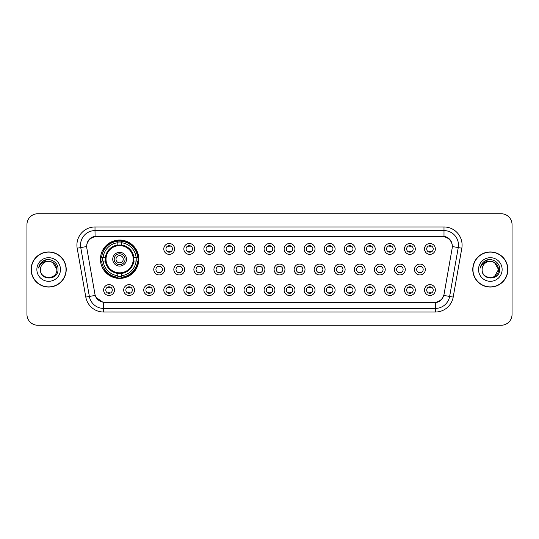 <?xml version="1.0" encoding="UTF-8"?>
<svg xmlns="http://www.w3.org/2000/svg" width="539" height="539" viewBox="0 0 539 539"><rect width="100%" height="100%" fill="white"/><g stroke="black" fill="none" stroke-linecap="round" stroke-linejoin="round"><path stroke-width="0.81" d="M100.436 259.219A19.188 19.188 0 0 0 119.624 278.407A19.188 19.188 0 0 0 138.813 259.219A19.188 19.188 0 0 0 119.624 240.03A19.188 19.188 0 0 0 100.436 259.219M134.541 290.063A5.43 5.43 0 0 1 129.111 295.493A5.43 5.43 0 0 1 123.68 290.063A5.43 5.43 0 0 1 129.111 284.632A5.43 5.43 0 0 1 134.541 290.063M125.85 290.063A3.261 3.261 0 0 0 129.111 293.324A3.261 3.261 0 0 0 132.372 290.063A3.261 3.261 0 0 0 129.111 286.802A3.261 3.261 0 0 0 125.85 290.063M154.599 290.063A5.43 5.43 0 0 1 149.168 295.493A5.43 5.43 0 0 1 143.738 290.063A5.43 5.43 0 0 1 149.168 284.632A5.43 5.43 0 0 1 154.599 290.063M145.907 290.063A3.261 3.261 0 0 0 149.168 293.324A3.261 3.261 0 0 0 152.422 290.063A3.261 3.261 0 0 0 149.168 286.802A3.261 3.261 0 0 0 145.907 290.063M174.649 290.063A5.43 5.43 0 0 1 169.219 295.493A5.43 5.43 0 0 1 163.789 290.063A5.43 5.43 0 0 1 169.219 284.632A5.43 5.43 0 0 1 174.649 290.063M165.965 290.063A3.261 3.261 0 0 0 169.219 293.324A3.261 3.261 0 0 0 172.48 290.063A3.261 3.261 0 0 0 169.219 286.802A3.261 3.261 0 0 0 165.965 290.063M194.707 290.063A5.43 5.43 0 0 1 189.277 295.493A5.43 5.43 0 0 1 183.846 290.063A5.43 5.43 0 0 1 189.277 284.632A5.43 5.43 0 0 1 194.707 290.063M186.022 290.063A3.261 3.261 0 0 0 189.277 293.324A3.261 3.261 0 0 0 192.538 290.063A3.261 3.261 0 0 0 189.277 286.802A3.261 3.261 0 0 0 186.022 290.063M214.765 290.063A5.43 5.43 0 0 1 209.334 295.493A5.43 5.43 0 0 1 203.904 290.063A5.43 5.43 0 0 1 209.334 284.632A5.43 5.43 0 0 1 214.765 290.063M206.073 290.063A3.261 3.261 0 0 0 209.334 293.324A3.261 3.261 0 0 0 212.588 290.063A3.261 3.261 0 0 0 209.334 286.802A3.261 3.261 0 0 0 206.073 290.063M234.822 290.063A5.43 5.43 0 0 1 229.392 295.493A5.43 5.43 0 0 1 223.961 290.063A5.43 5.43 0 0 1 229.392 284.632A5.43 5.43 0 0 1 234.822 290.063M226.131 290.063A3.261 3.261 0 0 0 229.392 293.324A3.261 3.261 0 0 0 232.646 290.063A3.261 3.261 0 0 0 229.392 286.802A3.261 3.261 0 0 0 226.131 290.063M254.873 290.063A5.43 5.43 0 0 1 249.442 295.493A5.43 5.43 0 0 1 244.012 290.063A5.43 5.43 0 0 1 249.442 284.632A5.43 5.43 0 0 1 254.873 290.063M246.188 290.063A3.261 3.261 0 0 0 249.442 293.324A3.261 3.261 0 0 0 252.703 290.063A3.261 3.261 0 0 0 249.442 286.802A3.261 3.261 0 0 0 246.188 290.063M274.93 290.063A5.43 5.43 0 0 1 269.5 295.493A5.43 5.43 0 0 1 264.07 290.063A5.43 5.43 0 0 1 269.5 284.632A5.43 5.43 0 0 1 274.93 290.063M266.239 290.063A3.261 3.261 0 0 0 269.5 293.324A3.261 3.261 0 0 0 272.761 290.063A3.261 3.261 0 0 0 269.5 286.802A3.261 3.261 0 0 0 266.239 290.063M294.988 290.063A5.43 5.43 0 0 1 289.558 295.493A5.43 5.43 0 0 1 284.127 290.063A5.43 5.43 0 0 1 289.558 284.632A5.43 5.43 0 0 1 294.988 290.063M286.297 290.063A3.261 3.261 0 0 0 289.558 293.324A3.261 3.261 0 0 0 292.812 290.063A3.261 3.261 0 0 0 289.558 286.802A3.261 3.261 0 0 0 286.297 290.063M315.039 290.063A5.43 5.43 0 0 1 309.608 295.493A5.43 5.43 0 0 1 304.178 290.063A5.43 5.43 0 0 1 309.608 284.632A5.43 5.43 0 0 1 315.039 290.063M306.354 290.063A3.261 3.261 0 0 0 309.608 293.324A3.261 3.261 0 0 0 312.869 290.063A3.261 3.261 0 0 0 309.608 286.802A3.261 3.261 0 0 0 306.354 290.063M335.096 290.063A5.43 5.43 0 0 1 329.666 295.493A5.43 5.43 0 0 1 324.235 290.063A5.43 5.43 0 0 1 329.666 284.632A5.43 5.43 0 0 1 335.096 290.063M326.412 290.063A3.261 3.261 0 0 0 329.666 293.324A3.261 3.261 0 0 0 332.927 290.063A3.261 3.261 0 0 0 329.666 286.802A3.261 3.261 0 0 0 326.412 290.063M355.154 290.063A5.43 5.43 0 0 1 349.723 295.493A5.43 5.43 0 0 1 344.293 290.063A5.43 5.43 0 0 1 349.723 284.632A5.43 5.43 0 0 1 355.154 290.063M346.462 290.063A3.261 3.261 0 0 0 349.723 293.324A3.261 3.261 0 0 0 352.978 290.063A3.261 3.261 0 0 0 349.723 286.802A3.261 3.261 0 0 0 346.462 290.063M375.211 290.063A5.43 5.43 0 0 1 369.781 295.493A5.43 5.43 0 0 1 364.351 290.063A5.43 5.43 0 0 1 369.781 284.632A5.43 5.43 0 0 1 375.211 290.063M366.52 290.063A3.261 3.261 0 0 0 369.781 293.324A3.261 3.261 0 0 0 373.035 290.063A3.261 3.261 0 0 0 369.781 286.802A3.261 3.261 0 0 0 366.52 290.063M395.262 290.063A5.43 5.43 0 0 1 389.832 295.493A5.43 5.43 0 0 1 384.401 290.063A5.43 5.43 0 0 1 389.832 284.632A5.43 5.43 0 0 1 395.262 290.063M386.578 290.063A3.261 3.261 0 0 0 389.832 293.324A3.261 3.261 0 0 0 393.093 290.063A3.261 3.261 0 0 0 389.832 286.802A3.261 3.261 0 0 0 386.578 290.063M415.32 290.063A5.43 5.43 0 0 1 409.889 295.493A5.43 5.43 0 0 1 404.459 290.063A5.43 5.43 0 0 1 409.889 284.632A5.43 5.43 0 0 1 415.32 290.063M406.628 290.063A3.261 3.261 0 0 0 409.889 293.324A3.261 3.261 0 0 0 413.15 290.063A3.261 3.261 0 0 0 409.889 286.802A3.261 3.261 0 0 0 406.628 290.063M435.377 290.063A5.43 5.43 0 0 1 429.947 295.493A5.43 5.43 0 0 1 424.516 290.063A5.43 5.43 0 0 1 429.947 284.632A5.43 5.43 0 0 1 435.377 290.063M426.686 290.063A3.261 3.261 0 0 0 429.947 293.324A3.261 3.261 0 0 0 433.201 290.063A3.261 3.261 0 0 0 429.947 286.802A3.261 3.261 0 0 0 426.686 290.063M114.484 290.063A5.43 5.43 0 0 1 109.053 295.493A5.43 5.43 0 0 1 103.623 290.063A5.43 5.43 0 0 1 109.053 284.632A5.43 5.43 0 0 1 114.484 290.063M105.799 290.063A3.261 3.261 0 0 0 109.053 293.324A3.261 3.261 0 0 0 112.314 290.063A3.261 3.261 0 0 0 109.053 286.802A3.261 3.261 0 0 0 105.799 290.063M164.624 269.5A5.43 5.43 0 0 1 159.194 274.93A5.43 5.43 0 0 1 153.763 269.5A5.43 5.43 0 0 1 159.194 264.07A5.43 5.43 0 0 1 164.624 269.5M155.933 269.5A3.261 3.261 0 0 0 159.194 272.761A3.261 3.261 0 0 0 162.455 269.5A3.261 3.261 0 0 0 159.194 266.239A3.261 3.261 0 0 0 155.933 269.5M184.682 269.5A5.43 5.43 0 0 1 179.251 274.93A5.43 5.43 0 0 1 173.821 269.5A5.43 5.43 0 0 1 179.251 264.07A5.43 5.43 0 0 1 184.682 269.5M175.99 269.5A3.261 3.261 0 0 0 179.251 272.761A3.261 3.261 0 0 0 182.505 269.5A3.261 3.261 0 0 0 179.251 266.239A3.261 3.261 0 0 0 175.99 269.5M204.732 269.5A5.43 5.43 0 0 1 199.302 274.93A5.43 5.43 0 0 1 193.878 269.5A5.43 5.43 0 0 1 199.302 264.07A5.43 5.43 0 0 1 204.732 269.5M196.048 269.5A3.261 3.261 0 0 0 199.302 272.761A3.261 3.261 0 0 0 202.563 269.5A3.261 3.261 0 0 0 199.302 266.239A3.261 3.261 0 0 0 196.048 269.5M224.79 269.5A5.43 5.43 0 0 1 219.36 274.93A5.43 5.43 0 0 1 213.929 269.5A5.43 5.43 0 0 1 219.36 264.07A5.43 5.43 0 0 1 224.79 269.5M216.105 269.5A3.261 3.261 0 0 0 219.36 272.761A3.261 3.261 0 0 0 222.62 269.5A3.261 3.261 0 0 0 219.36 266.239A3.261 3.261 0 0 0 216.105 269.5M244.847 269.5A5.43 5.43 0 0 1 239.417 274.93A5.43 5.43 0 0 1 233.987 269.5A5.43 5.43 0 0 1 239.417 264.07A5.43 5.43 0 0 1 244.847 269.5M236.156 269.5A3.261 3.261 0 0 0 239.417 272.761A3.261 3.261 0 0 0 242.678 269.5A3.261 3.261 0 0 0 239.417 266.239A3.261 3.261 0 0 0 236.156 269.5M264.905 269.5A5.43 5.43 0 0 1 259.475 274.93A5.43 5.43 0 0 1 254.044 269.5A5.43 5.43 0 0 1 259.475 264.07A5.43 5.43 0 0 1 264.905 269.5M256.214 269.5A3.261 3.261 0 0 0 259.475 272.761A3.261 3.261 0 0 0 262.729 269.5A3.261 3.261 0 0 0 259.475 266.239A3.261 3.261 0 0 0 256.214 269.5M284.956 269.5A5.43 5.43 0 0 1 279.525 274.93A5.43 5.43 0 0 1 274.095 269.5A5.43 5.43 0 0 1 279.525 264.07A5.43 5.43 0 0 1 284.956 269.5M276.271 269.5A3.261 3.261 0 0 0 279.525 272.761A3.261 3.261 0 0 0 282.786 269.5A3.261 3.261 0 0 0 279.525 266.239A3.261 3.261 0 0 0 276.271 269.5M305.013 269.5A5.43 5.43 0 0 1 299.583 274.93A5.43 5.43 0 0 1 294.153 269.5A5.43 5.43 0 0 1 299.583 264.07A5.43 5.43 0 0 1 305.013 269.5M296.322 269.5A3.261 3.261 0 0 0 299.583 272.761A3.261 3.261 0 0 0 302.844 269.5A3.261 3.261 0 0 0 299.583 266.239A3.261 3.261 0 0 0 296.322 269.5M325.071 269.5A5.43 5.43 0 0 1 319.64 274.93A5.43 5.43 0 0 1 314.21 269.5A5.43 5.43 0 0 1 319.64 264.07A5.43 5.43 0 0 1 325.071 269.5M316.38 269.5A3.261 3.261 0 0 0 319.64 272.761A3.261 3.261 0 0 0 322.895 269.5A3.261 3.261 0 0 0 319.64 266.239A3.261 3.261 0 0 0 316.38 269.5M345.122 269.5A5.43 5.43 0 0 1 339.698 274.93A5.43 5.43 0 0 1 334.268 269.5A5.43 5.43 0 0 1 339.698 264.07A5.43 5.43 0 0 1 345.122 269.5M336.437 269.5A3.261 3.261 0 0 0 339.698 272.761A3.261 3.261 0 0 0 342.952 269.5A3.261 3.261 0 0 0 339.698 266.239A3.261 3.261 0 0 0 336.437 269.5M365.179 269.5A5.43 5.43 0 0 1 359.749 274.93A5.43 5.43 0 0 1 354.318 269.5A5.43 5.43 0 0 1 359.749 264.07A5.43 5.43 0 0 1 365.179 269.5M356.495 269.5A3.261 3.261 0 0 0 359.749 272.761A3.261 3.261 0 0 0 363.01 269.5A3.261 3.261 0 0 0 359.749 266.239A3.261 3.261 0 0 0 356.495 269.5M385.237 269.5A5.43 5.43 0 0 1 379.806 274.93A5.43 5.43 0 0 1 374.376 269.5A5.43 5.43 0 0 1 379.806 264.07A5.43 5.43 0 0 1 385.237 269.5M376.545 269.5A3.261 3.261 0 0 0 379.806 272.761A3.261 3.261 0 0 0 383.067 269.5A3.261 3.261 0 0 0 379.806 266.239A3.261 3.261 0 0 0 376.545 269.5M405.294 269.5A5.43 5.43 0 0 1 399.864 274.93A5.43 5.43 0 0 1 394.433 269.5A5.43 5.43 0 0 1 399.864 264.07A5.43 5.43 0 0 1 405.294 269.5M396.603 269.5A3.261 3.261 0 0 0 399.864 272.761A3.261 3.261 0 0 0 403.118 269.5A3.261 3.261 0 0 0 399.864 266.239A3.261 3.261 0 0 0 396.603 269.5M425.345 269.5A5.43 5.43 0 0 1 419.915 274.93A5.43 5.43 0 0 1 414.484 269.5A5.43 5.43 0 0 1 419.915 264.07A5.43 5.43 0 0 1 425.345 269.5M416.66 269.5A3.261 3.261 0 0 0 419.915 272.761A3.261 3.261 0 0 0 423.176 269.5A3.261 3.261 0 0 0 419.915 266.239A3.261 3.261 0 0 0 416.66 269.5M174.649 248.937A5.43 5.43 0 0 1 169.219 254.368A5.43 5.43 0 0 1 163.789 248.937A5.43 5.43 0 0 1 169.219 243.507A5.43 5.43 0 0 1 174.649 248.937M165.965 248.937A3.261 3.261 0 0 0 169.219 252.198A3.261 3.261 0 0 0 172.48 248.937A3.261 3.261 0 0 0 169.219 245.676A3.261 3.261 0 0 0 165.965 248.937M194.707 248.937A5.43 5.43 0 0 1 189.277 254.368A5.43 5.43 0 0 1 183.846 248.937A5.43 5.43 0 0 1 189.277 243.507A5.43 5.43 0 0 1 194.707 248.937M186.022 248.937A3.261 3.261 0 0 0 189.277 252.198A3.261 3.261 0 0 0 192.538 248.937A3.261 3.261 0 0 0 189.277 245.676A3.261 3.261 0 0 0 186.022 248.937M214.765 248.937A5.43 5.43 0 0 1 209.334 254.368A5.43 5.43 0 0 1 203.904 248.937A5.43 5.43 0 0 1 209.334 243.507A5.43 5.43 0 0 1 214.765 248.937M206.073 248.937A3.261 3.261 0 0 0 209.334 252.198A3.261 3.261 0 0 0 212.588 248.937A3.261 3.261 0 0 0 209.334 245.676A3.261 3.261 0 0 0 206.073 248.937M234.822 248.937A5.43 5.43 0 0 1 229.392 254.368A5.43 5.43 0 0 1 223.961 248.937A5.43 5.43 0 0 1 229.392 243.507A5.43 5.43 0 0 1 234.822 248.937M226.131 248.937A3.261 3.261 0 0 0 229.392 252.198A3.261 3.261 0 0 0 232.646 248.937A3.261 3.261 0 0 0 229.392 245.676A3.261 3.261 0 0 0 226.131 248.937M254.873 248.937A5.43 5.43 0 0 1 249.442 254.368A5.43 5.43 0 0 1 244.012 248.937A5.43 5.43 0 0 1 249.442 243.507A5.43 5.43 0 0 1 254.873 248.937M246.188 248.937A3.261 3.261 0 0 0 249.442 252.198A3.261 3.261 0 0 0 252.703 248.937A3.261 3.261 0 0 0 249.442 245.676A3.261 3.261 0 0 0 246.188 248.937M274.93 248.937A5.43 5.43 0 0 1 269.5 254.368A5.43 5.43 0 0 1 264.07 248.937A5.43 5.43 0 0 1 269.5 243.507A5.43 5.43 0 0 1 274.93 248.937M266.239 248.937A3.261 3.261 0 0 0 269.5 252.198A3.261 3.261 0 0 0 272.761 248.937A3.261 3.261 0 0 0 269.5 245.676A3.261 3.261 0 0 0 266.239 248.937M294.988 248.937A5.43 5.43 0 0 1 289.558 254.368A5.43 5.43 0 0 1 284.127 248.937A5.43 5.43 0 0 1 289.558 243.507A5.43 5.43 0 0 1 294.988 248.937M286.297 248.937A3.261 3.261 0 0 0 289.558 252.198A3.261 3.261 0 0 0 292.812 248.937A3.261 3.261 0 0 0 289.558 245.676A3.261 3.261 0 0 0 286.297 248.937M315.039 248.937A5.43 5.43 0 0 1 309.608 254.368A5.43 5.43 0 0 1 304.178 248.937A5.43 5.43 0 0 1 309.608 243.507A5.43 5.43 0 0 1 315.039 248.937M306.354 248.937A3.261 3.261 0 0 0 309.608 252.198A3.261 3.261 0 0 0 312.869 248.937A3.261 3.261 0 0 0 309.608 245.676A3.261 3.261 0 0 0 306.354 248.937M335.096 248.937A5.43 5.43 0 0 1 329.666 254.368A5.43 5.43 0 0 1 324.235 248.937A5.43 5.43 0 0 1 329.666 243.507A5.43 5.43 0 0 1 335.096 248.937M326.412 248.937A3.261 3.261 0 0 0 329.666 252.198A3.261 3.261 0 0 0 332.927 248.937A3.261 3.261 0 0 0 329.666 245.676A3.261 3.261 0 0 0 326.412 248.937M355.154 248.937A5.43 5.43 0 0 1 349.723 254.368A5.43 5.43 0 0 1 344.293 248.937A5.43 5.43 0 0 1 349.723 243.507A5.43 5.43 0 0 1 355.154 248.937M346.462 248.937A3.261 3.261 0 0 0 349.723 252.198A3.261 3.261 0 0 0 352.978 248.937A3.261 3.261 0 0 0 349.723 245.676A3.261 3.261 0 0 0 346.462 248.937M375.211 248.937A5.43 5.43 0 0 1 369.781 254.368A5.43 5.43 0 0 1 364.351 248.937A5.43 5.43 0 0 1 369.781 243.507A5.43 5.43 0 0 1 375.211 248.937M366.52 248.937A3.261 3.261 0 0 0 369.781 252.198A3.261 3.261 0 0 0 373.035 248.937A3.261 3.261 0 0 0 369.781 245.676A3.261 3.261 0 0 0 366.52 248.937M395.262 248.937A5.43 5.43 0 0 1 389.832 254.368A5.43 5.43 0 0 1 384.401 248.937A5.43 5.43 0 0 1 389.832 243.507A5.43 5.43 0 0 1 395.262 248.937M386.578 248.937A3.261 3.261 0 0 0 389.832 252.198A3.261 3.261 0 0 0 393.093 248.937A3.261 3.261 0 0 0 389.832 245.676A3.261 3.261 0 0 0 386.578 248.937M415.32 248.937A5.43 5.43 0 0 1 409.889 254.368A5.43 5.43 0 0 1 404.459 248.937A5.43 5.43 0 0 1 409.889 243.507A5.43 5.43 0 0 1 415.32 248.937M406.628 248.937A3.261 3.261 0 0 0 409.889 252.198A3.261 3.261 0 0 0 413.15 248.937A3.261 3.261 0 0 0 409.889 245.676A3.261 3.261 0 0 0 406.628 248.937M435.377 248.937A5.43 5.43 0 0 1 429.947 254.368A5.43 5.43 0 0 1 424.516 248.937A5.43 5.43 0 0 1 429.947 243.507A5.43 5.43 0 0 1 435.377 248.937M426.686 248.937A3.261 3.261 0 0 0 429.947 252.198A3.261 3.261 0 0 0 433.201 248.937A3.261 3.261 0 0 0 429.947 245.676A3.261 3.261 0 0 0 426.686 248.937M86.833 248.209A9.776 9.776 0 0 1 96.454 236.736L442.546 236.736A9.776 9.776 0 0 1 452.167 248.209L444.062 294.186A9.776 9.776 0 0 1 434.434 302.264L104.566 302.264A9.776 9.776 0 0 1 94.938 294.186L86.833 248.209M102.161 261.031A17.558 17.558 0 0 1 102.161 257.406M31.114 269.5A17.558 17.558 0 0 0 48.672 287.058A17.558 17.558 0 0 0 66.23 269.5A17.558 17.558 0 0 0 48.672 251.942A17.558 17.558 0 0 0 31.114 269.5M472.77 269.5A17.558 17.558 0 0 0 490.328 287.058A17.558 17.558 0 0 0 507.886 269.5A17.558 17.558 0 0 0 490.328 251.942A17.558 17.558 0 0 0 472.77 269.5M86.725 245.063L86.698 246.532L86.725 245.063C87.48 240.253 90.242 237.328 95.005 236.304L443.995 236.304C448.751 237.322 451.514 240.246 452.275 245.063L452.302 246.532M95.005 226.966L443.995 226.966A18.104 18.104 0 0 1 461.815 248.209L453.198 297.077A18.104 18.104 0 0 1 435.371 312.034L103.629 312.034A18.104 18.104 0 0 1 85.802 297.077L77.185 248.209A18.104 18.104 0 0 1 95.005 226.966L95.005 230.584L443.995 230.584A14.479 14.479 0 0 1 458.251 247.576L449.634 296.45A14.479 14.479 0 0 1 435.371 308.416L103.629 308.416A14.479 14.479 0 0 1 89.366 296.45L80.749 247.576A14.479 14.479 0 0 1 95.005 230.584L95.086 236.291M89.333 239.276L91.933 237.301M92.021 237.261L94.547 236.385M435.371 312.034L435.371 302.743C439.676 302.022 442.458 299.583 443.725 295.406C442.465 299.576 439.683 302.022 435.371 302.743L104.755 302.803L103.629 302.743L96.003 297.373M451.338 241.715L452.275 245.063M512.05 224.608A10.861 10.861 0 0 0 501.189 213.747L37.811 213.747A10.861 10.861 0 0 0 26.95 224.608L26.95 314.392A10.861 10.861 0 0 0 37.811 325.253L501.189 325.253A10.861 10.861 0 0 0 512.05 314.392L512.05 224.608L512.05 314.392M26.95 224.608L26.95 314.392M501.189 213.747L37.811 213.747M37.811 325.253L501.189 325.253M66.048 269.5A17.376 17.376 0 0 0 48.672 252.124A17.376 17.376 0 0 0 31.296 269.5A17.376 17.376 0 0 0 48.672 286.876A17.376 17.376 0 0 0 66.048 269.5M56.858 269.5C57.356 280.058 39.987 280.058 40.486 269.5C39.724 280.94 58.367 280.678 58.003 269.5C58.636 261.671 48.47 256.604 42.453 261.489C40.324 263.194 39.051 265.383 38.633 268.065C40.317 263.268 43.659 261.017 48.672 261.314L52.761 262.412L56.858 269.5C57.356 280.058 39.987 280.058 40.486 269.5C39.987 280.058 57.356 280.058 56.858 269.5C57.356 280.058 39.987 280.058 40.486 269.5C39.987 280.058 57.356 280.058 56.858 269.5L52.761 262.412L48.672 261.314L52.761 262.412L56.858 269.5C56.366 264.528 53.644 261.799 48.672 261.314A8.186 8.186 0 0 0 40.486 269.5M36.868 269.5A11.804 11.804 0 0 0 48.672 281.304A11.804 11.804 0 0 0 60.476 269.5A11.804 11.804 0 0 0 48.672 257.696A11.804 11.804 0 0 0 36.868 269.5M42.446 261.489L47.378 259.441M507.704 269.5A17.376 17.376 0 0 0 490.328 252.124A17.376 17.376 0 0 0 472.952 269.5A17.376 17.376 0 0 0 490.328 286.876A17.376 17.376 0 0 0 507.704 269.5M490.328 261.314C495.301 261.799 498.029 264.528 498.514 269.5L494.418 276.588L498.514 269.5C499.013 280.058 481.644 280.058 482.142 269.5C481.381 280.94 500.03 280.678 499.66 269.5C500.293 261.671 490.126 256.604 484.11 261.489C481.981 263.194 480.707 265.383 480.289 268.065C481.974 263.268 485.322 261.017 490.328 261.314L494.418 262.412L498.514 269.5C499.013 280.058 481.644 280.058 482.142 269.5C481.644 280.058 499.013 280.058 498.514 269.5L494.418 262.412L490.328 261.314L494.418 262.412L498.514 269.5L494.418 262.412L490.328 261.314A8.186 8.186 0 0 0 482.142 269.5M478.524 269.5A11.804 11.804 0 0 0 490.328 281.304A11.804 11.804 0 0 0 502.132 269.5A11.804 11.804 0 0 0 490.328 257.696A11.804 11.804 0 0 0 478.524 269.5M484.103 261.489L489.035 259.441M170.129 245.811L170.129 246.31A2.776 2.776 0 0 0 168.316 246.31L168.316 245.811M168.316 251.565L168.316 252.07L168.316 251.565A2.776 2.776 0 0 0 170.129 251.565L170.129 252.07M190.179 245.811L190.179 246.31A2.776 2.776 0 0 0 188.374 246.31L188.374 245.811M188.374 251.565L188.374 252.07L188.374 251.565A2.776 2.776 0 0 0 190.179 251.565L190.179 252.07M210.237 245.811L210.237 246.31A2.776 2.776 0 0 0 208.431 246.31L208.431 245.811M208.431 251.565L208.431 252.07L208.431 251.565A2.776 2.776 0 0 0 210.237 251.565L210.237 252.07M230.294 245.811L230.294 246.31A2.776 2.776 0 0 0 228.482 246.31L228.482 245.811M228.482 251.565L228.482 252.07L228.482 251.565A2.776 2.776 0 0 0 230.294 251.565L230.294 252.07M250.352 245.811L250.352 246.31A2.776 2.776 0 0 0 248.54 246.31L248.54 245.811M248.54 251.565L248.54 252.07L248.54 251.565A2.776 2.776 0 0 0 250.352 251.565L250.352 252.07M270.403 245.811L270.403 246.31A2.776 2.776 0 0 0 268.597 246.31L268.597 245.811M268.597 251.565L268.597 252.07L268.597 251.565A2.776 2.776 0 0 0 270.403 251.565L270.403 252.07M290.46 245.811L290.46 246.31A2.776 2.776 0 0 0 288.648 246.31L288.648 245.811M288.648 251.565L288.648 252.07L288.648 251.565A2.776 2.776 0 0 0 290.46 251.565L290.46 252.07M310.518 245.811L310.518 246.31A2.776 2.776 0 0 0 308.706 246.31L308.706 245.811M308.706 251.565L308.706 252.07L308.706 251.565A2.776 2.776 0 0 0 310.518 251.565L310.518 252.07M330.569 245.811L330.569 246.31A2.776 2.776 0 0 0 328.763 246.31L328.763 245.811M328.763 251.565L328.763 252.07L328.763 251.565A2.776 2.776 0 0 0 330.569 251.565L330.569 252.07M350.626 245.811L350.626 246.31A2.776 2.776 0 0 0 348.821 246.31L348.821 245.811M348.821 251.565L348.821 252.07L348.821 251.565A2.776 2.776 0 0 0 350.626 251.565L350.626 252.07M370.684 245.811L370.684 246.31A2.776 2.776 0 0 0 368.871 246.31L368.871 245.811M368.871 251.565L368.871 252.07L368.871 251.565A2.776 2.776 0 0 0 370.684 251.565L370.684 252.07M390.741 245.811L390.741 246.31A2.776 2.776 0 0 0 388.929 246.31L388.929 245.811M388.929 251.565L388.929 252.07L388.929 251.565A2.776 2.776 0 0 0 390.741 251.565L390.741 252.07M410.792 245.811L410.792 246.31A2.776 2.776 0 0 0 408.986 246.31L408.986 245.811M408.986 251.565L408.986 252.07L408.986 251.565A2.776 2.776 0 0 0 410.792 251.565L410.792 252.07M430.85 245.811L430.85 246.31A2.776 2.776 0 0 0 429.037 246.31L429.037 245.811M429.037 251.565L429.037 252.07L429.037 251.565A2.776 2.776 0 0 0 430.85 251.565L430.85 252.07M158.291 272.633L158.291 272.128A2.776 2.776 0 0 0 160.096 272.128L160.096 272.633M160.096 266.367L160.096 266.872A2.776 2.776 0 0 0 158.291 266.872L158.291 266.367M178.342 272.633L178.342 272.128A2.776 2.776 0 0 0 180.154 272.128L180.154 272.633M180.154 266.367L180.154 266.872A2.776 2.776 0 0 0 178.342 266.872L178.342 266.367M198.399 272.633L198.399 272.128A2.776 2.776 0 0 0 200.212 272.128L200.212 272.633M200.212 266.367L200.212 266.872A2.776 2.776 0 0 0 198.399 266.872L198.399 266.367M218.457 272.633L218.457 272.128A2.776 2.776 0 0 0 220.269 272.128L220.269 272.633M220.269 266.367L220.269 266.872A2.776 2.776 0 0 0 218.457 266.872L218.457 266.367M238.514 272.633L238.514 272.128A2.776 2.776 0 0 0 240.32 272.128L240.32 272.633M240.32 266.367L240.32 266.872A2.776 2.776 0 0 0 238.514 266.872L238.514 266.367M258.565 272.633L258.565 272.128A2.776 2.776 0 0 0 260.377 272.128L260.377 272.633M260.377 266.367L260.377 266.872A2.776 2.776 0 0 0 258.565 266.872L258.565 266.367M278.623 272.633L278.623 272.128A2.776 2.776 0 0 0 280.435 272.128L280.435 272.633M280.435 266.367L280.435 266.872A2.776 2.776 0 0 0 278.623 266.872L278.623 266.367M298.68 272.633L298.68 272.128A2.776 2.776 0 0 0 300.486 272.128L300.486 272.633M300.486 266.367L300.486 266.872A2.776 2.776 0 0 0 298.68 266.872L298.68 266.367M318.731 272.633L318.731 272.128A2.776 2.776 0 0 0 320.543 272.128L320.543 272.633M320.543 266.367L320.543 266.872A2.776 2.776 0 0 0 318.731 266.872L318.731 266.367M338.788 272.633L338.788 272.128A2.776 2.776 0 0 0 340.601 272.128L340.601 272.633M340.601 266.367L340.601 266.872A2.776 2.776 0 0 0 338.788 266.872L338.788 266.367M358.846 272.633L358.846 272.128A2.776 2.776 0 0 0 360.658 272.128L360.658 272.633M360.658 266.367L360.658 266.872A2.776 2.776 0 0 0 358.846 266.872L358.846 266.367M378.904 272.633L378.904 272.128A2.776 2.776 0 0 0 380.709 272.128L380.709 272.633M380.709 266.367L380.709 266.872A2.776 2.776 0 0 0 378.904 266.872L378.904 266.367M398.954 272.633L398.954 272.128A2.776 2.776 0 0 0 400.767 272.128L400.767 272.633M400.767 266.367L400.767 266.872A2.776 2.776 0 0 0 398.954 266.872L398.954 266.367M419.012 272.633L419.012 272.128A2.776 2.776 0 0 0 420.824 272.128L420.824 272.633M420.824 266.367L420.824 266.872A2.776 2.776 0 0 0 419.012 266.872L419.012 266.367M108.15 293.189L108.15 292.69A2.776 2.776 0 0 0 109.963 292.69L109.963 293.189M109.963 286.93L109.963 287.435A2.776 2.776 0 0 0 108.15 287.435L108.15 286.93M128.208 293.189L128.208 292.69A2.776 2.776 0 0 0 130.014 292.69L130.014 293.189M130.014 286.93L130.014 287.435A2.776 2.776 0 0 0 128.208 287.435L128.208 286.93M148.259 293.189L148.259 292.69A2.776 2.776 0 0 0 150.071 292.69L150.071 293.189M150.071 286.93L150.071 287.435A2.776 2.776 0 0 0 148.259 287.435L148.259 286.93M168.316 293.189L168.316 292.69A2.776 2.776 0 0 0 170.129 292.69L170.129 293.189M170.129 286.93L170.129 287.435A2.776 2.776 0 0 0 168.316 287.435L168.316 286.93M188.374 293.189L188.374 292.69A2.776 2.776 0 0 0 190.179 292.69L190.179 293.189M190.179 286.93L190.179 287.435A2.776 2.776 0 0 0 188.374 287.435L188.374 286.93M208.431 293.189L208.431 292.69A2.776 2.776 0 0 0 210.237 292.69L210.237 293.189M210.237 286.93L210.237 287.435A2.776 2.776 0 0 0 208.431 287.435L208.431 286.93M228.482 293.189L228.482 292.69A2.776 2.776 0 0 0 230.294 292.69L230.294 293.189M230.294 286.93L230.294 287.435A2.776 2.776 0 0 0 228.482 287.435L228.482 286.93M248.54 293.189L248.54 292.69A2.776 2.776 0 0 0 250.352 292.69L250.352 293.189M250.352 286.93L250.352 287.435A2.776 2.776 0 0 0 248.54 287.435L248.54 286.93M268.597 293.189L268.597 292.69A2.776 2.776 0 0 0 270.403 292.69L270.403 293.189M270.403 286.93L270.403 287.435A2.776 2.776 0 0 0 268.597 287.435L268.597 286.93M288.648 293.189L288.648 292.69A2.776 2.776 0 0 0 290.46 292.69L290.46 293.189M290.46 286.93L290.46 287.435A2.776 2.776 0 0 0 288.648 287.435L288.648 286.93M308.706 293.189L308.706 292.69A2.776 2.776 0 0 0 310.518 292.69L310.518 293.189M310.518 286.93L310.518 287.435A2.776 2.776 0 0 0 308.706 287.435L308.706 286.93M328.763 293.189L328.763 292.69A2.776 2.776 0 0 0 330.569 292.69L330.569 293.189M330.569 286.93L330.569 287.435A2.776 2.776 0 0 0 328.763 287.435L328.763 286.93M348.821 293.189L348.821 292.69A2.776 2.776 0 0 0 350.626 292.69L350.626 293.189M350.626 286.93L350.626 287.435A2.776 2.776 0 0 0 348.821 287.435L348.821 286.93M368.871 293.189L368.871 292.69A2.776 2.776 0 0 0 370.684 292.69L370.684 293.189M370.684 286.93L370.684 287.435A2.776 2.776 0 0 0 368.871 287.435L368.871 286.93M388.929 293.189L388.929 292.69A2.776 2.776 0 0 0 390.741 292.69L390.741 293.189M390.741 286.93L390.741 287.435A2.776 2.776 0 0 0 388.929 287.435L388.929 286.93M408.986 293.189L408.986 292.69A2.776 2.776 0 0 0 410.792 292.69L410.792 293.189M410.792 286.93L410.792 287.435A2.776 2.776 0 0 0 408.986 287.435L408.986 286.93M429.037 293.189L429.037 292.69A2.776 2.776 0 0 0 430.85 292.69L430.85 293.189M430.85 286.93L430.85 287.435A2.776 2.776 0 0 0 429.037 287.435L429.037 286.93M133.699 261.031A14.189 14.189 0 0 0 121.437 245.144L121.437 245.144A14.189 14.189 0 0 0 105.55 261.031A14.189 14.189 0 0 0 133.699 261.031L133.699 261.031A14.189 14.189 0 0 1 121.437 273.293L121.437 275.698A16.581 16.581 0 0 0 136.104 261.031L137.634 261.031A18.104 18.104 0 0 1 121.437 277.228L121.437 275.698M102.525 261.031A17.194 17.194 0 0 1 102.525 257.406M121.437 242.119A17.194 17.194 0 0 0 117.819 242.119M136.724 257.406A17.194 17.194 0 0 1 136.724 261.031M136.104 257.406L137.634 257.406A18.104 18.104 0 0 0 121.437 241.209L121.437 244.976A14.358 14.358 0 0 1 133.874 257.406L136.104 257.406A16.581 16.581 0 0 0 121.437 242.739M103.144 261.031L101.615 261.031A18.104 18.104 0 0 0 117.819 277.228L117.819 273.462A14.358 14.358 0 0 1 105.381 261.031L103.144 261.031A16.581 16.581 0 0 0 117.819 275.698M136.104 261.031L133.874 261.031A14.358 14.358 0 0 1 121.437 273.462L121.437 273.293M105.55 261.031L105.55 261.031A14.189 14.189 0 0 0 117.819 273.293M121.437 276.318A17.194 17.194 0 0 1 117.819 276.318M117.819 242.739L117.819 241.209A18.104 18.104 0 0 0 101.615 257.406L105.381 257.406A14.358 14.358 0 0 1 117.819 244.976L117.819 242.739A16.581 16.581 0 0 0 103.144 257.406M133.241 259.219A13.61 13.61 0 0 1 119.624 272.828A13.61 13.61 0 0 1 106.015 259.219A13.61 13.61 0 0 1 119.624 245.609A13.61 13.61 0 0 1 133.241 259.219M126.503 259.219A6.879 6.879 0 0 0 119.624 252.34A6.879 6.879 0 0 0 112.745 259.219A6.879 6.879 0 0 0 119.624 266.098A6.879 6.879 0 0 0 126.503 259.219M125.055 259.219A5.43 5.43 0 0 0 119.624 253.788A5.43 5.43 0 0 0 114.194 259.219A5.43 5.43 0 0 0 119.624 264.649A5.43 5.43 0 0 0 125.055 259.219M123.249 259.219A3.618 3.618 0 0 1 119.624 262.837A3.618 3.618 0 0 1 116.006 259.219A3.618 3.618 0 0 1 119.624 255.601A3.618 3.618 0 0 1 123.249 259.219A3.618 3.618 0 0 1 119.624 262.837A3.618 3.618 0 0 1 116.006 259.219A3.618 3.618 0 0 1 119.624 255.601A3.618 3.618 0 0 1 123.249 259.219M104.391 249.442L103.535 249.442A18.825 18.825 0 0 1 138.449 259.219A18.825 18.825 0 0 1 103.535 268.995L104.391 268.995M443.995 226.966L443.995 236.304M77.185 248.209L80.749 247.576A14.479 14.479 0 0 1 80.527 245.063M80.749 247.576L86.685 246.532M103.629 312.034L103.629 302.743M443.765 295.412L453.198 297.077M85.802 297.077L95.235 295.412M452.315 246.532L461.815 248.209M119.624 262.837A3.618 3.618 0 0 1 116.006 259.219A3.618 3.618 0 0 1 119.624 255.601M136.886 261.031A17.356 17.356 0 0 0 136.886 257.406M121.437 241.957A17.356 17.356 0 0 0 117.819 241.957M117.819 276.48A17.356 17.356 0 0 0 121.437 276.48"/></g></svg>
